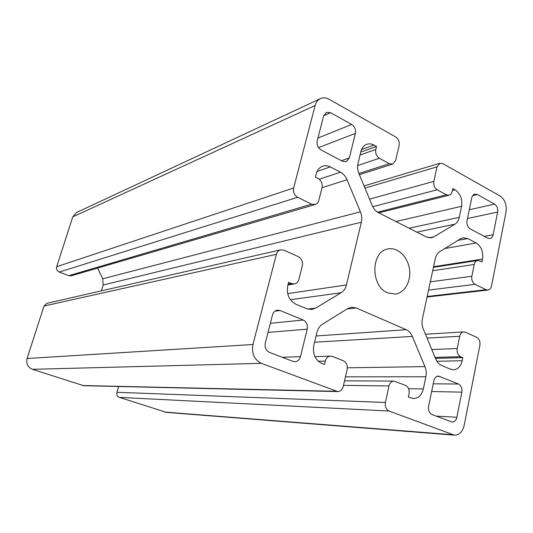 <?xml version="1.0" encoding="UTF-8"?>
<svg xmlns="http://www.w3.org/2000/svg" width="533" height="533" viewBox="0 0 533 533"><rect width="100%" height="100%" fill="white"/><g stroke="black" fill="none" stroke-linecap="round" stroke-linejoin="round"><path stroke-width="0.8" d="M497.622 212.081L493.125 234.733C492.632 236.899 491.566 238.171 489.92 238.557L487.695 238.171L470.233 228.924C467.621 227.151 466.542 224.433 466.995 220.775L471.758 197.776C472.231 195.771 473.224 194.545 474.75 194.105L477.308 194.512L494.511 204.106C497.009 205.871 498.049 208.536 497.622 212.081L467.461 218.517M387.551 292.817C370.275 286.154 370.855 251.003 388.131 248.924C397.565 247.032 407.572 256.473 409.431 268.692C411.443 280.891 404.84 292.963 395.286 294.076L387.551 292.817M317.228 140.779L323.624 115.874L326.376 112.363L330.58 112.696L351.673 124.462C354.731 126.581 355.957 129.566 355.364 133.423L349.335 157.928L346.217 161.692L342.546 161.319L321.079 149.953C317.868 147.821 316.589 144.763 317.228 140.779M269.465 352.386C265.947 350.574 264.555 347.449 265.287 343.025L272.476 315.03C273.322 312.205 274.995 310.579 277.486 310.146L280.138 310.519L303.224 320.033C306.562 321.859 307.894 324.91 307.215 329.174L300.459 356.657C299.539 359.775 297.7 361.467 294.949 361.727L292.983 361.387L269.465 352.386M337.709 391.582L83.681 385.692L32.406 369.309L261.397 363.346L337.709 391.582C340.46 391.429 342.299 389.743 343.219 386.512L347.143 369.602C347.769 365.398 346.49 362.447 343.312 360.748L332.425 356.437L330.507 356.097C327.908 356.357 326.169 358.009 325.29 361.061L324.477 364.472L321.699 363.386C315.116 359.922 312.485 353.892 313.804 345.317L316.948 332.365C317.908 328.661 319.767 325.93 322.525 324.151L347.802 308.52L351.553 307.208L356.211 307.941L406.226 329.7C408.911 330.933 410.956 333.172 412.355 336.423L424.941 366.617C426.253 369.875 426.56 373.26 425.874 376.771L423.322 388.943C421.73 395.086 418.452 398.291 413.481 398.557L408.358 397.052L409.051 393.8C409.591 389.75 408.405 386.938 405.486 385.359L393.974 381.102C391.482 381.275 389.823 382.894 388.997 385.959L385.372 402.468C384.806 406.612 386.025 409.471 389.037 411.03L119.392 397.378L166.389 412.369L454.389 435.148C459.319 435.055 462.571 431.843 464.15 425.501L479.88 345.311C480.333 341.54 479.254 338.861 476.642 337.289L465.449 332.226L463.737 331.899C461.685 332.166 460.332 333.625 459.686 336.276L457.207 348.535C456.734 352.386 457.84 355.098 460.539 356.67L462.811 357.656L462.198 360.734C460.812 366.384 457.9 369.409 453.456 369.809L450.512 369.216L441.624 365.478C439.059 364.339 437.087 362.174 435.714 358.989L423.309 329.028C422.003 325.75 421.69 322.385 422.383 318.934L435.254 258.772C436.007 255.48 437.52 253.102 439.798 251.629L460.712 238.697L463.044 237.785L467.741 238.564L476.149 242.948C481.312 246.406 483.444 251.783 482.552 259.078L481.972 261.983L479.787 260.87L477.648 260.497C475.902 260.864 474.756 262.196 474.217 264.481L471.832 276.247C471.379 279.965 472.458 282.657 475.076 284.336L486.036 289.712L487.948 290.065C489.774 289.739 490.966 288.386 491.519 285.994L506.07 211.788C506.903 204.759 504.844 199.469 499.901 195.924L442.896 163.658L439.932 163.245L437.04 166.849L433.849 181.4C433.356 185.104 434.475 187.896 437.207 189.781L446.401 194.792L449.112 195.198C450.678 194.738 451.704 193.499 452.184 191.48L452.803 188.589L455.055 189.835C460.352 193.526 462.531 199.016 461.591 206.291L459.279 217.324C458.573 220.495 457.114 222.781 454.909 224.18L433.829 236.879L431.477 237.798L426.42 237.012L378.45 212.68C375.685 211.221 373.573 208.796 372.121 205.412L358.956 173.611C357.563 170.134 357.257 166.696 358.029 163.291L360.868 151.632C361.847 147.921 363.812 145.482 366.771 144.323C369.129 143.51 371.534 143.763 373.986 145.083L376.511 146.475L375.792 149.487C375.225 153.317 376.425 156.242 379.383 158.274L389.35 163.704L392.648 164.104L395.673 160.413L399.117 145.562C399.657 141.818 398.491 138.926 395.613 136.901L329.121 99.265C326.103 97.619 323.205 97.406 320.426 98.632C317.808 99.911 316.042 102.203 315.13 105.501L293.663 187.996C292.983 192.12 294.309 195.218 297.641 197.297L311.638 204.166L315.196 204.532C317.002 203.939 318.201 202.573 318.787 200.441L322.012 187.649C322.658 183.625 321.372 180.574 318.148 178.502L315.403 177.103L316.216 173.918C317.302 169.994 319.454 167.422 322.678 166.189C325.177 165.35 327.715 165.583 330.287 166.889L340.474 172.199C343.365 173.778 345.564 176.29 347.05 179.748L360.415 211.814C361.807 215.265 362.114 218.73 361.341 222.194L346.423 284.928C345.531 288.48 343.745 291.098 341.08 292.777L315.589 308.141L311.685 309.486L306.675 308.74L295.835 304.183C289.066 300.419 286.368 294.256 287.753 285.688L288.62 282.297L291.504 283.543L294.383 283.922C296.668 283.436 298.18 281.89 298.933 279.285L302.304 265.894C302.984 261.703 301.651 258.632 298.32 256.673L283.976 250.19L280.638 249.824C278.526 250.39 277.12 251.889 276.407 254.314L44.006 306.029L46.924 303.324L280.638 249.824M360.768 152.038L376.511 146.475M435.468 358.389L462.811 357.656M119.392 397.378C117.273 396.439 116.461 394.74 116.94 392.281L118.646 386.505M101.37 290.858L103.169 285.002L102.702 278.799L97.639 268.079M315.196 204.532L71.209 275.801L68.764 275.688L59.27 272.057C57.024 270.937 56.172 269.152 56.698 266.7L72.774 216.871L76.565 212.5L320.426 98.632M461.864 392.141L456.874 417.259C456.088 420.384 454.482 421.983 452.057 422.056L432.056 414.581C429.225 413.082 428.072 410.317 428.585 406.299L433.875 380.749C434.628 377.81 436.154 376.251 438.459 376.071L458.527 384.033C461.225 385.552 462.338 388.257 461.864 392.141L431.643 391.535M32.406 369.309C27.736 367.25 25.957 363.653 27.076 358.516L44.006 306.029M261.397 363.346C254.261 359.728 251.443 353.446 252.942 344.505L276.407 254.314M454.389 435.148L389.037 411.03M484.297 236.372L493.125 234.733M472.631 195.644L477.308 194.512M469.273 209.775L494.511 204.106M341.393 160.713L349.335 157.928M318.547 147.634L355.364 133.423M317.935 138.047L351.673 124.462M323.671 115.708L330.58 112.696M275.008 311.139L280.138 310.519M270.358 323.284L303.224 320.033M268.012 332.412L307.215 329.174M282.317 357.303L300.459 356.657M372.734 206.731L437.207 189.781M377.564 212.181L446.401 194.792M369.529 199.142L433.849 181.4M364.958 188.116L437.04 166.849M358.896 173.478L389.35 163.704M357.67 165.523L379.383 158.274M360.048 154.983L375.792 149.487M361.574 149.52L373.986 145.083M428.958 237.845L433.829 236.879M416.833 232.155L454.909 224.18M409.117 228.237L459.279 217.324M395.879 221.521L461.591 206.291M452.39 190.514L455.055 189.835M427.066 338.095L459.686 336.276M431.797 349.528L457.207 348.535M435.055 357.39L460.539 356.67M436.913 361.301L462.198 360.734M457.994 240.376L467.741 238.564M444.788 248.551L476.149 242.948M433.556 266.713L482.552 259.078M432.696 270.724L474.217 264.481M430.318 281.857L471.832 276.247M428.552 290.092L475.076 284.336M427.186 296.475L486.036 289.712M318.261 361.247L325.29 361.061M336.176 391.282L82.628 385.519M116.94 392.281L385.372 402.468M343.485 385.372L388.997 385.959M408.604 388.697L423.322 388.943M345.464 376.838L425.874 376.771M347.363 367.803L424.941 366.617M314.55 342.233L412.355 336.423M316.069 335.99L406.226 329.7M347.13 308.94L356.211 307.941M317.088 171.473L330.287 166.889M319.287 179.248L340.474 172.199M321.999 187.689L347.05 179.748M102.702 278.799L360.415 211.814M103.169 285.002L361.341 222.194M287.68 293.643L346.423 284.928M290.385 299.719L341.08 292.777M307.588 309.073L315.589 308.141M288.16 284.096L291.504 283.543M293.663 187.996L56.698 266.7M59.27 272.057L297.641 197.297M68.764 275.688L311.638 204.166M436.101 416.133L456.874 417.259M433.242 383.807L458.527 384.033M437.02 376.371L439.918 376.365M27.076 358.516L252.942 344.505M72.774 216.871L315.13 105.501M164.937 412.082L452.41 434.701M364.052 185.924L439.932 163.245M359.402 174.697L392.648 164.104M378.79 212.854L449.112 195.198M433.422 267.346L477.648 260.497M427.073 297.014L487.948 290.065M425.474 334.251L463.737 331.899M314.91 356.644L330.507 356.097M344.538 380.822L393.974 381.102M287.94 284.975L294.383 283.922"/></g></svg>
